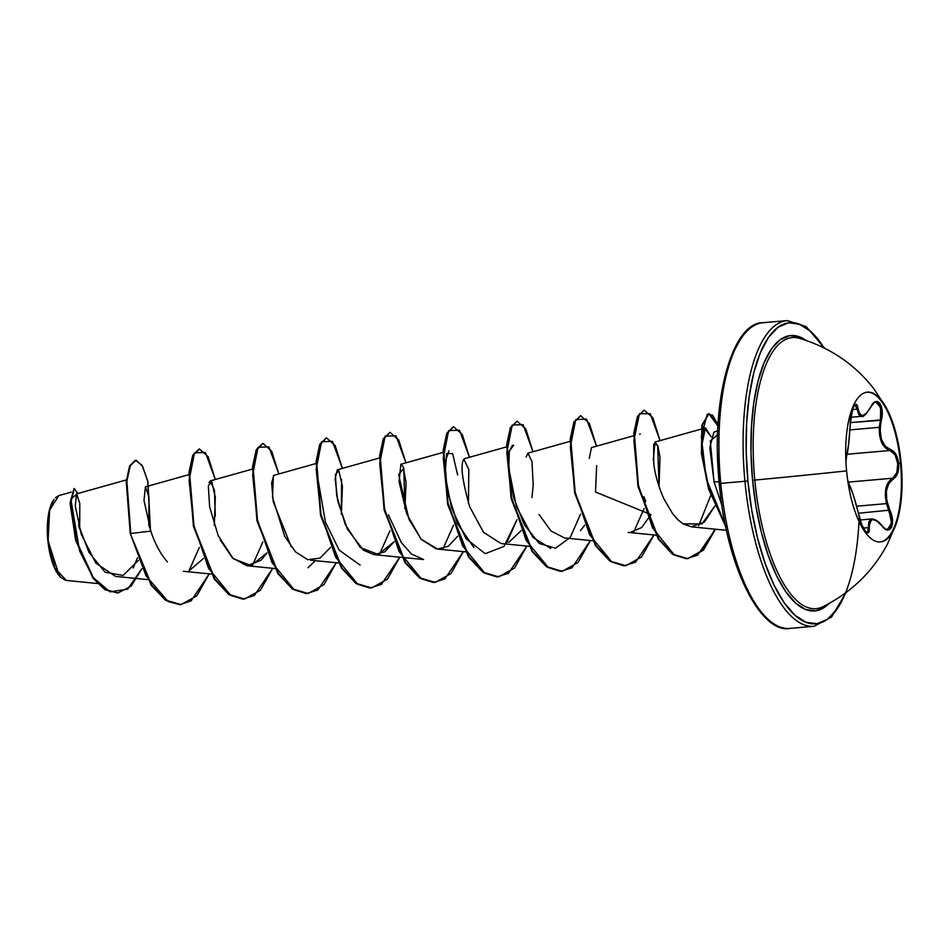 <?xml version="1.0" encoding="UTF-8"?>
<svg xmlns="http://www.w3.org/2000/svg" width="949" height="949" viewBox="0 0 949 949"><rect width="100%" height="100%" fill="white"/><g stroke="black" fill="none" stroke-linecap="round" stroke-linejoin="round"><path stroke-width="1.42" d="M875.725 402.151L878.94 403.669L881.182 410.573L880.411 419.98L881.348 420.253C878.466 435.828 881.55 445.65 890.613 449.731A0.771 0.617 -75 0 1 890.008 450.49L885.393 447.833L881.728 442.673L879.616 435.544L879.308 427.323L849.948 429.885L879.308 427.323C879.011 440.028 882.57 447.75 890.008 450.49C898.644 451.807 900.815 474.88 892.641 478.225A0.771 0.605 -118.4 0 1 893.389 478.865L895.939 476.552L897.766 472.816L898.656 463.48C897.671 455.923 894.99 451.344 890.613 449.731A0.771 0.617 105 0 1 890.008 450.49L847.196 454.227L890.008 450.49L895.121 454.891L897.766 463.587L896.805 472.709L892.641 478.225C885.891 482.697 883.863 491.155 886.544 503.599L856.627 506.22L886.544 503.599L885.298 495.437L886.022 487.905L888.632 481.938L892.641 478.225A0.771 0.605 61.6 0 1 893.389 478.865L888.75 483.539L886.342 491.262L886.829 500.681L889.865 510.111L858.406 513.243L889.865 510.111L891.55 514.856L892.404 523.978L891.526 527.359L889.865 529.447L887.552 529.933L884.836 528.723L876.805 520.942L872.392 519.483L869.782 521.926L869.237 527.763L863.258 527.964L869.237 527.763L868.323 532.579L867.018 532.757L865.358 531.357L861.633 524.358L853.554 495.864L849.414 485.046A0.771 0.747 -37.5 0 0 849.26 484.69A0.771 0.747 142.5 0 1 849.414 485.046L847.647 479.874L849.414 485.046C851.894 489.696 854.978 499.518 858.667 514.5C861.265 528.7 870.067 539.756 869.237 527.763C869.26 517.43 873.531 516.825 882.036 525.96C889.854 536.956 896.39 523.789 889.865 510.111C884.124 495.437 885.298 485.022 893.389 478.865C897.351 476.232 899.118 471.107 898.656 463.48L901.159 463.195A75.185 27.521 -95 0 1 880.423 541.938A75.185 27.521 -95 0 1 846.591 470.882A144.236 2.586 174.6 0 1 754.799 480.075A144.236 2.586 -5.4 0 0 846.591 470.882A75.185 27.521 -95 0 1 856.164 400.466A75.185 27.521 -95 0 1 886.52 408.189A75.185 27.521 -95 0 1 901.159 463.195A75.185 27.521 -95 0 1 896.544 522.792A75.185 27.521 -95 0 1 868.513 536.232A75.185 27.521 -95 0 1 846.591 470.882A75.185 27.521 -95 0 1 867.327 392.139A75.185 27.521 -95 0 1 901.159 463.195L900.494 463.254A75.185 27.521 85 0 0 866.995 392.174A75.185 27.521 -95 0 1 900.494 463.254L898.656 463.48L895.915 454.357L893.46 451.309L885.215 446.279L881.419 439.351L880.126 430.111L882.048 410.075L881.135 405.875L879.569 402.957L877.54 401.581L875.251 401.842L872.926 403.705L866.615 413.1L862.594 415.662L859.604 414.096L857.267 405.828L856.128 404.476L854.776 404.891L853.412 406.955L851.17 414.772L848.655 443.954L846.176 458.047M855.013 405.069L857.125 409.185L858.003 408.758C859.924 418.45 864.183 417.845 870.779 406.967L870.779 406.967C876.401 394.416 885.192 405.496 881.348 420.253L850.28 422.613L880.411 419.98L879.308 427.323M892.641 478.225L848.216 482.116L892.641 478.225M868.299 527.514L868.928 521.487L871.823 518.961L868.299 527.514L867.706 531.855L866.888 532.353L865.12 530.954C862.748 528.652 858.715 516.327 858.691 514.548C855.156 499.921 852.012 489.981 849.272 484.702L847.623 479.779M797.611 337.903A136.039 49.799 85 0 0 754.799 480.075A136.039 49.799 85 0 0 822.783 606.755C851.443 592.413 873.068 571.381 887.683 543.67L896.544 522.792M799.331 338.318L799.319 338.307A136.039 49.799 85 0 0 754.799 480.075L752.593 480.313A138.21 50.594 -95 0 1 806.235 340.477L799.782 336.942L789.746 335.673L780.208 339.695L771.537 348.852L764.075 362.779L758.085 380.964L753.814 402.684L751.43 427.121L751.015 453.337L752.593 480.313L756.092 507.015L761.383 532.425L768.275 555.556L776.484 575.533L785.701 591.571L795.57 603.066L805.725 609.566L815.76 610.836L825.298 606.814L829.224 603.422A138.21 50.594 -95 0 1 752.593 480.313L754.799 480.075A136.039 49.799 85 0 0 821.561 607.301M859.13 518.344A151.14 55.327 -95 0 1 807.065 622.698A151.14 55.327 -95 0 1 747.907 480.965L744.929 481.273A153.441 56.169 85 0 0 814.218 626.281M59.277 575.652L47.806 540.076A42.1 15.409 85 0 0 60.416 577.004A42.1 15.409 85 0 0 60.677 577.253M65.576 580.302L60.866 577.455M790.031 628.392A153.441 56.169 -95 0 1 720.754 483.385L719.461 483.492M719.022 481.629A54.342 19.893 -95 0 1 718.488 473.729A54.342 19.893 85 0 0 719.022 481.629A54.342 19.893 85 0 0 719.686 487.406A54.342 19.893 -95 0 1 719.022 481.629L714.075 482.033L719.022 481.629M717.752 430.692L713.909 432.186L709.793 447.62L714.075 482.033L710.291 440.965L717.61 434.796M846.081 592.567L831.514 617.064L813.981 626.293A153.441 56.169 -95 0 1 744.929 481.273L720.754 483.385A153.441 56.169 85 0 0 789.805 628.416C760.327 634.074 726.021 565.07 719.295 483.492L744.929 481.273A153.441 56.169 -95 0 1 787.255 320.584L763.079 322.707A153.441 56.169 85 0 0 720.754 483.385A153.441 56.169 -95 0 1 762.842 322.719M138.412 560.301L123.097 575.462L105.054 572.2L88.921 552.306L78.494 524.797L79.657 529.091L79.811 503.385L76.549 493.883L75.279 506.149L81.306 534.417L95.861 563.137L115.576 576.423L147.605 579.59M150.82 531.108L130.808 533.48L126.858 480.716L130.464 465.235L136.217 460.289L142.575 466.256L147.925 481.855L150.488 530.147L147.7 480.858L142.101 465.425L135.577 460.289L130.084 466.078L126.763 481.772L130.808 533.48L150.82 531.108L148.756 524.738L149.017 497.134L145.399 486.849L143.999 500.42L150.82 531.108C154.901 543.575 160.428 553.836 167.404 561.891M189.017 570.823L203.454 558.475M215.304 516.185L214.462 490.265L210.263 480.918L208.958 482.721M220.204 539.969L232.564 558.024L246.882 565.734L261.034 560.325L266.989 552.923L251.141 565.58L233.217 558.664L218.163 535.533L209.622 506.837L208.329 485.698L211.781 481.843L215.328 497.288L214.296 525.378M315.91 463.563L273.798 475.366L271.639 483.005L273.241 501.713L291.248 546.873M379.446 457.999L337.334 469.802L335.139 478.735L337.797 501.238L347.429 529.151L363.455 550.218L373.953 554.619L384.76 551.843L394.06 541.808L378.212 554.465L360.288 547.549L345.234 524.429L336.693 495.734L335.4 474.583L338.852 470.74L342.399 486.173L341.367 514.263L341.557 479.34M436.184 548.878L421.344 539.447L408.983 519.376L398.663 474.737L403.788 468.272L404.903 508.711L406.077 482.638L403.123 466.505L400.869 464.251L399.066 481.736L406.765 513.919L421 539.056L437.489 549.068L448.296 546.292L457.596 536.256M528.818 546.268L501.025 543.516L483.516 532.306L469.696 506.754C461.724 478.652 459.992 462.626 464.476 458.675L506.517 446.896M508.771 542.342L521.131 530.693M531.974 497.596L533.208 484.915L531.962 461.534L527.941 453.148L526.114 457.169M538.996 514.382L551.025 531.001L564.572 537.953L592.354 540.716M580.551 530.681L584.667 525.141L580.551 530.681M630.314 532.472L641.666 527.525L650.967 514.583L595.509 492.045L596.66 465.579M633.588 435.781L591.476 447.584L589.27 458.367M653.778 464.251L653.647 444.037L657.657 445.259L659.045 486.493L660.006 457.454L657.965 446.137L655.012 442.032L653.244 459.897M683.126 523.872L691.299 526.814L704.526 521.938L714.87 505.995L701.987 523.919L683.126 523.872L677.871 519.72L672.817 514.002L663.98 499.032C658.748 487.193 655.368 475.686 653.814 464.524C655.356 475.686 658.748 487.193 663.98 499.032L672.817 514.002L679.14 520.894M701.691 445.911L705.451 427.892L711.133 436.73L704.716 428.319L701.691 445.911M710.73 495.437L698.642 525.722L710.73 495.449M635.486 454.013L635.45 452.661M639.531 434.12L640.326 434.084M644.074 508.617L633.742 531.95L644.074 508.617M513.634 445.306L509.305 451.012L508.723 470.443L513.682 497.751L524.358 524.797L539.246 543.492L555.592 548.202L570.254 537.431L580.539 514.168L570.195 537.502M550.717 548.439L532.816 537.3L516.422 506.564L508.498 466.92L509.139 451.831L512.484 445.223M516.991 519.708L506.647 543.065M473.907 547.573L457.335 523.338L447.204 490.68L444.974 462.732L448.948 450.775M453.456 525.272L443.112 548.617M402.34 557.431L423.634 559.542L411.51 554.086L401.38 542.662L388.402 514.844M389.92 530.835L379.588 554.169L389.92 530.835M360.122 565.106L339.232 550.195L325.471 522.223L317.749 477.94M317.761 476.991L317.785 476.256M252.517 565.272L262.849 541.938L252.505 565.284M199.314 547.49L188.981 570.835L199.314 547.502M137.463 557.798L133.204 567.976L137.463 557.798M71.317 492.092L58.802 495.603L49.621 510.194L48.126 540.052L54.923 568.19L66.3 580.42L97.462 583.516M141.935 568.629L127.617 589.175L110.001 591.868L92.86 577.229L79.597 550.954L70.807 498.925L77.877 493.516L74.271 488.533L70.665 503.599L76.252 540.444L93.536 578.155L105.375 589.602L117.925 592.983L131.176 586.079L141.935 568.629M135.304 460.312L129.705 465.769L126.264 481.38L130.274 533.528L146.11 575.948L168.151 601.524L179.954 604.691L191.212 600.8L209.195 573.848L196.846 595.806L181.022 604.62L166.016 600.219L151.674 585.153L130.274 533.528L126.229 481.819L129.55 466.125L135.577 460.289M74.01 488.581L70.143 502.78L75.529 539.791L92.931 578.095L104.936 589.697L117.664 593.006L104.841 589.649L93.002 578.202L75.73 540.491L70.131 503.646L74.271 488.533M740.173 339.706L732.011 354.938L725.463 374.819L720.801 398.58L718.191 425.294M717.729 453.954L719.295 483.492C710.35 400.039 732.248 322.079 763.079 322.707M729.069 540.444L736.602 565.734L745.57 587.573L755.653 605.118M721.999 505.663L714.075 482.033M463.788 459.138L468.818 469.411L468.438 503.16M330.525 547.371L319.991 558.131L307.749 559.685L295.436 551.796L284.688 536.268L272.517 497.217L273.407 475.579M215.316 479.506L205.387 452.459L194.509 452.815L189.1 480.241L193.537 524.251L208.495 568.202L230.749 595.426L242.79 599.139L254.32 595.533L272.731 568.297L260.382 590.254L244.557 599.068L229.373 594.537L214.877 579.104L194.011 526.47L189.539 472.412L193.205 455.401L199.42 448.996L208.116 456.671L215.316 479.506M278.852 473.942L268.923 446.908L258.045 447.264L252.636 474.69L257.072 518.7L272.031 562.638L294.285 589.863L306.325 593.588L317.856 589.981L336.266 562.733L323.929 584.691L308.093 593.516L292.909 588.985L278.413 573.552L257.547 520.93L253.075 466.861L256.728 449.85L262.956 443.432L271.651 451.119L278.852 473.942M342.387 468.391L332.458 441.356L321.592 441.712L316.171 469.126L320.608 513.148L335.566 557.087L357.82 584.311L369.861 588.036L381.391 584.43L399.802 557.182L387.453 579.139L371.628 587.965L356.444 583.421L341.948 568L321.082 515.366L316.61 461.309L320.264 444.286L326.492 437.88L335.187 445.556L342.387 468.391M405.923 462.839L395.994 435.793L385.128 436.16L379.707 463.575L384.143 507.596L399.102 551.535L421.356 578.76L433.396 582.472L444.927 578.866L463.337 551.63L450.989 573.587L435.164 582.401L419.98 577.87L405.484 562.437L384.618 509.803L380.146 455.745L383.811 438.735L390.039 432.329L398.722 440.004L405.923 462.839M469.458 457.288L459.53 430.241L448.663 430.597L443.242 458.023L447.679 502.033L462.637 545.983L484.892 573.208L496.932 576.921L508.462 573.315L526.873 546.078L514.536 568.024L498.7 576.85L483.516 572.318L469.02 556.897L448.153 504.263L443.681 450.194L447.347 433.183L453.575 426.777L462.258 434.452L469.458 457.288M532.994 451.724L523.077 424.689L512.199 425.045L506.778 452.471L511.214 496.481L526.173 540.42L548.427 567.644L560.468 571.369L571.998 567.763L590.42 540.515L578.071 562.472L562.235 571.298L547.051 566.755L532.555 551.333L511.689 498.7L507.217 444.642L510.882 427.631L517.098 421.214L525.793 428.889L532.994 451.724M596.53 446.172L586.612 419.138L575.735 419.494L570.325 446.908L574.75 490.93L589.709 534.868L611.963 562.093L624.003 565.818L635.533 562.211L653.956 534.963L641.607 556.921L625.771 565.734L610.587 561.203L596.091 545.77L575.224 493.148L570.752 439.079L574.418 422.068L580.646 415.662L589.329 423.337L596.53 446.172M660.065 440.621L650.219 413.681L639.401 413.728L633.873 440.55L638.013 484.049L652.568 527.964L674.525 555.177L686.352 558.724L697.598 555.177L715.451 529.21L703.446 550.135L687.978 558.653L673.102 554.275L658.808 538.996L638.499 486.398L634.335 433.1L638.001 416.397L644.181 410.11L652.865 417.785L660.065 440.621M718.037 424.725L712.604 415.176L707.278 414.238L701.299 436.635L706.329 479.043L725.463 525.343L708.915 488.355L701.88 452.946L702.497 424.808L709.01 413.574L718.037 424.725M130.274 533.528L151.14 585.201L165.494 600.254L180.761 604.643L165.695 600.397L151.259 585.379L130.274 533.528M199.42 448.996L192.671 455.437L189.017 472.46L193.477 526.517L214.344 579.151L228.839 594.584L244.557 599.068M262.956 443.432L256.206 449.885L252.553 466.908L257.025 520.965L277.879 573.599L292.375 589.032L307.832 593.54L292.541 589.139L277.938 573.682L256.954 520.669L252.6 466.386L256.36 449.529L262.695 443.468M326.231 437.916L319.742 444.334L316.088 461.356L320.56 515.414L341.415 568.048L355.911 583.469L371.367 587.977M390.039 432.329L383.277 438.782L379.624 455.793L384.096 509.85L404.95 562.484L419.446 577.917L435.164 582.401M453.302 426.801L446.813 433.23L443.159 450.241L447.631 504.31L468.486 556.933L482.982 572.366L498.439 576.873M517.098 421.214L510.348 427.679L506.695 444.69L511.167 498.747L532.021 551.381L546.517 566.802L561.974 571.322M580.646 415.662L573.884 422.115L570.23 439.126L574.703 493.183L595.557 545.817L610.053 561.25L625.771 565.734M644.181 410.11L637.479 416.445L633.802 433.147L637.977 486.446L658.286 539.032L672.58 554.323L687.456 558.7L702.948 550.147L714.953 529.162M717.966 426.042L708.749 413.61M709.01 413.574L701.94 424.998L701.394 453.468L708.618 489.126L725.712 526.565M307.974 567.716L315.353 560.669M457.655 474.998L452.614 453.598L446.635 453.61L445.093 474.797L451.499 507.893L465.971 538.617L485.224 553.682L503.931 546.446L517.003 519.72M645.759 501.558L643.956 496.778M244.284 599.092L229.006 594.691L214.391 579.222L193.418 526.221L189.065 471.938L192.825 455.081L199.16 449.019M53.856 499.637A42.1 15.409 85 0 0 53.666 499.898A42.1 15.409 85 0 0 47.806 540.076L49.668 509.981M50.866 505.864L54.057 499.364L49.478 509.815L47.45 523.872L47.806 540.076L50.487 555.948L55.078 569.068L60.89 577.455M55.469 497.667L58.85 495.592M787.029 320.608A153.441 56.169 85 0 0 744.929 481.273L747.907 480.965A151.14 55.327 -95 0 1 765.404 342.316A151.14 55.327 -95 0 1 824.052 347.903L810.612 331.32L799.509 324.202L788.536 322.814L778.109 327.215L768.619 337.215L760.457 352.459L753.909 372.328L749.247 396.089L746.638 422.815L746.187 451.475L747.907 480.965L751.727 510.171L757.516 537.953L765.048 563.255L774.028 585.094L784.099 602.627L794.906 615.201L805.998 622.307L816.97 623.695L827.398 619.306L836.888 609.294L845.488 593.018M866.093 413.657L861.953 416.291L858.845 414.677L857.125 409.185L852.427 409.6L857.125 409.185L861.775 416.314L850.79 417.275M860.126 519.981L871.846 518.949M886.544 503.599L891.514 519.708L890.601 527.122L886.722 529.388M888.988 510.562L891.574 523.124L887.529 529.447M861.811 416.314L861.775 416.314C862.771 417.667 865.773 414.63 870.779 407.18L870.779 407.192C873.744 402.839 875.452 401.154 875.88 402.139L880.672 407.477L880.411 419.98M857.125 409.185L858.003 408.758C856.603 397.216 850.09 410.407 850.185 424.63L850.185 424.523M855.025 405.069L855.037 405.069C853.993 402.661 852.38 409.173 850.197 424.583L850.185 424.63C849.355 439.909 848.181 450.336 846.662 455.911A0.771 0.735 23 0 1 846.603 456.244A0.771 0.735 -157 0 0 846.662 455.911L845.915 461.511M846.484 456.433A0.771 0.735 -157 0 0 846.603 456.244L848.655 443.954L850.197 424.583M871.823 518.961C875.227 519.056 878.608 521.309 881.977 525.734L881.763 525.627M900.494 463.254A75.185 27.521 -95 0 1 880.091 541.962A75.185 27.521 85 0 0 900.494 463.254M813.981 626.293L789.805 628.416M76.549 493.883L126.419 479.909M145.399 486.849L188.839 474.666M183.347 571.286L211.141 574.038M210.263 480.918L252.375 469.114M246.882 565.734L274.676 568.487M310.418 560.171L338.212 562.935M373.953 554.619L401.747 557.371M400.869 464.251L442.981 452.448M437.489 549.068L465.283 551.82M527.941 453.148L570.052 441.344M628.096 532.401L655.889 535.153M655.012 442.032L705.451 427.892M691.299 526.814L726.507 530.301M824.717 348.236L806.128 326.634L787.255 320.584M799.319 338.307C830.031 347.464 854.978 364.416 874.171 389.185L886.52 408.189M887.6 529.447L887.659 529.435C886.971 530.159 885.073 528.925 881.977 525.734M845.927 461.617L846.603 456.232"/></g></svg>
